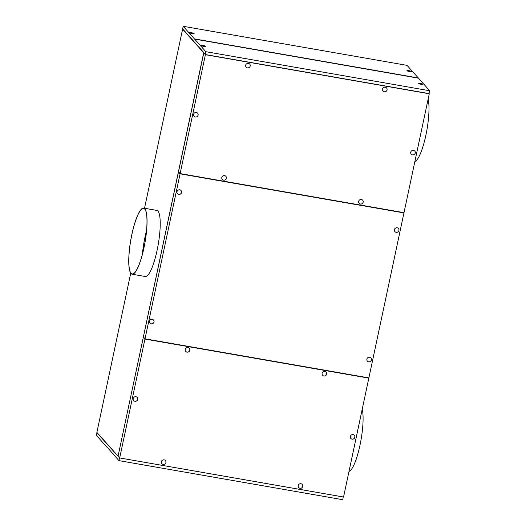 <?xml version="1.0" encoding="UTF-8"?>
<svg xmlns="http://www.w3.org/2000/svg" width="526" height="526" viewBox="0 0 526 526"><rect width="100%" height="100%" fill="white"/><g stroke="black" fill="none" stroke-linecap="round" stroke-linejoin="round"><path stroke-width="0.79" d="M107.738 447.863L118.935 460.631L342.801 499.7L343.215 496.958M183.199 26.3L407.065 65.369L418.302 77.96L194.429 38.885L205.857 51.686L205.304 54.277L182.647 28.891L183.199 26.3L194.429 38.885M192.26 33.644A2.36 0.388 -168 0 1 189.524 32.671A2.36 0.388 -168 0 1 191.405 32.691A2.36 0.388 -168 0 1 194.14 33.657A2.36 0.388 -168 0 1 192.26 33.644M408.82 70.635A2.36 0.388 -168 0 1 411.556 71.602A2.36 0.388 -168 0 1 409.669 71.589A2.36 0.388 -168 0 1 406.933 70.622A2.36 0.388 -168 0 1 408.82 70.635M205.857 51.686L429.722 90.761L418.492 78.177L194.627 39.102M203.588 46.334A2.36 0.388 -168 0 1 200.853 45.367A2.36 0.388 -168 0 1 202.734 45.381A2.36 0.388 -168 0 1 205.469 46.354A2.36 0.388 -168 0 1 203.588 46.334M420.149 83.325A2.36 0.388 -168 0 1 422.884 84.298A2.36 0.388 -168 0 1 420.997 84.285A2.36 0.388 -168 0 1 418.262 83.312A2.36 0.388 -168 0 1 420.149 83.325M145.012 338.816L143.388 336.995L178.459 172.022L180.076 173.836L145.012 338.816L368.877 377.885L403.948 212.912L180.076 173.836M131.013 273.54A33.552 7.219 -80.1 0 0 132.131 274.217A33.552 7.219 -80.1 0 0 144.499 245.188A33.552 7.219 -80.1 0 0 144.781 208.789A33.552 7.219 -80.1 0 0 143.664 208.112A33.552 7.219 -80.1 0 0 131.296 237.141A33.552 7.219 -80.1 0 0 131.013 273.54M131.073 273.283A33.283 7.167 -80.1 0 0 132.177 273.954A33.283 7.167 -80.1 0 0 144.446 245.155A33.283 7.167 -80.1 0 0 144.722 209.052A33.283 7.167 -80.1 0 0 143.618 208.381A33.283 7.167 -80.1 0 0 131.349 237.173A33.283 7.167 -80.1 0 0 131.073 273.283M144.525 208.263L182.601 29.154L203.68 52.784L118.087 456.042M145.156 338.836L143.335 337.258L144.952 339.073L119.685 457.949L343.557 497.017L368.825 378.141L144.952 339.073M145.117 339.007L368.246 377.773M326.12 372.158A2.36 2.275 -41.7 0 1 324.943 375.958A2.36 2.275 -41.7 0 1 322.096 373.348A2.36 2.275 -41.7 0 1 326.12 372.158A2.36 2.275 -41.7 0 1 322.839 375.525M189.255 348.258A2.36 2.275 -41.7 0 1 185.987 351.638M185.244 349.461A2.36 2.275 -41.7 0 1 189.281 348.284A2.36 2.275 -41.7 0 1 188.084 352.078A2.36 2.275 -41.7 0 1 185.244 349.461M137.187 397.406A2.36 2.275 -41.7 0 1 136.01 401.207A2.36 2.275 -41.7 0 1 133.163 398.59A2.36 2.275 -41.7 0 1 137.187 397.406A2.36 2.275 -41.7 0 1 133.9 400.766M302.246 484.413A2.36 2.275 -41.7 0 1 298.972 487.793M298.235 485.616A2.36 2.275 -41.7 0 1 302.266 484.439A2.36 2.275 -41.7 0 1 301.076 488.233A2.36 2.275 -41.7 0 1 298.235 485.616M165.394 460.526A2.36 2.275 -41.7 0 1 162.12 463.912M165.927 462.525A2.36 2.275 -41.7 0 1 161.89 463.702A2.36 2.275 -41.7 0 1 163.073 459.915A2.36 2.275 -41.7 0 1 165.927 462.525M354.34 435.304A2.36 2.275 -41.7 0 1 353.163 439.105A2.36 2.275 -41.7 0 1 350.316 436.488A2.36 2.275 -41.7 0 1 354.34 435.304A2.36 2.275 -41.7 0 1 351.059 438.664M367.378 361.079A2.36 2.275 138.3 0 0 371.06 360.672A2.36 2.275 138.3 0 0 370.994 358.055M369.647 357.259A2.36 2.275 138.3 0 0 367.352 361.053A2.36 2.275 138.3 0 0 371.185 360.599A2.36 2.275 138.3 0 0 369.647 357.259M177.492 193.64A2.36 2.275 138.3 0 0 181.181 193.22A2.36 2.275 138.3 0 0 181.095 190.596M179.76 189.82A2.36 2.275 138.3 0 0 177.466 193.614A2.36 2.275 138.3 0 0 181.299 193.16A2.36 2.275 138.3 0 0 179.76 189.82M394.901 231.591A2.36 2.275 138.3 0 0 398.596 231.164A2.36 2.275 138.3 0 0 398.504 228.54M397.176 227.765A2.36 2.275 138.3 0 0 394.881 231.558A2.36 2.275 138.3 0 0 398.708 231.111A2.36 2.275 138.3 0 0 397.176 227.765M149.963 323.135A2.36 2.275 138.3 0 0 153.651 322.721A2.36 2.275 138.3 0 0 153.585 320.11M152.238 319.315A2.36 2.275 138.3 0 0 149.943 323.109A2.36 2.275 138.3 0 0 153.77 322.655A2.36 2.275 138.3 0 0 152.238 319.315M429.722 90.761L428.861 93.562L205.508 54.586L203.779 52.889L205.396 54.704L429.269 93.779L404.001 212.655L180.129 173.58L178.511 171.765L203.779 52.889M178.459 172.022L180.24 173.777L403.37 212.543M144.446 276.091A33.552 7.219 -80.1 0 0 145.294 276.518A33.552 7.219 -80.1 0 0 157.668 247.483A33.552 7.219 -80.1 0 0 157.945 211.09A33.552 7.219 -80.1 0 0 156.833 210.413L143.664 208.112M117.969 456.022L96.889 432.398L130.731 273.172M203.943 52.824L182.601 29.154M428.9 93.365L429.269 93.779M96.83 432.648L119.744 458.08L97.086 432.694L96.278 435.239L107.508 447.823M119.481 458.041L118.935 460.631M342.991 496.919L343.353 497.109M146.544 230.513A33.283 7.167 -80.1 0 0 142.421 254.117M189.636 32.836A2.36 0.388 -168 0 1 191.352 32.947A2.36 0.388 -168 0 1 193.963 33.749M418.374 83.47A2.36 0.388 -168 0 1 420.09 83.588A2.36 0.388 -168 0 1 422.707 84.39M200.965 45.525A2.36 0.388 -168 0 1 202.681 45.644A2.36 0.388 -168 0 1 205.291 46.446M407.045 70.78A2.36 0.388 -168 0 1 408.768 70.892A2.36 0.388 -168 0 1 411.378 71.694M205.396 54.704L180.129 173.58M193.581 114.352A2.36 2.275 -41.7 0 1 197.618 113.182A2.36 2.275 -41.7 0 1 196.435 116.963A2.36 2.275 -41.7 0 1 193.581 114.352M410.734 152.251A2.36 2.275 -41.7 0 1 414.777 151.08A2.36 2.275 -41.7 0 1 413.587 154.868A2.36 2.275 -41.7 0 1 410.734 152.251M363.196 202.175A2.36 2.275 -41.7 0 1 359.166 203.358A2.36 2.275 -41.7 0 1 360.349 199.558A2.36 2.275 -41.7 0 1 363.196 202.175M382.514 89.111A2.36 2.275 -41.7 0 1 386.557 87.941A2.36 2.275 -41.7 0 1 385.367 91.721A2.36 2.275 -41.7 0 1 382.514 89.111M250.205 66.02A2.36 2.275 -41.7 0 1 246.181 67.203A2.36 2.275 -41.7 0 1 247.365 63.403A2.36 2.275 -41.7 0 1 250.205 66.02M221.801 177.492A2.36 2.275 -41.7 0 1 225.838 176.328A2.36 2.275 -41.7 0 1 224.655 180.109A2.36 2.275 -41.7 0 1 221.801 177.492M119.685 457.949L118.067 456.134L143.335 337.258M249.646 63.994L249.699 64.047A2.36 2.275 -41.7 0 1 246.431 67.427M386.531 87.914A2.36 2.275 -41.7 0 1 383.283 91.307M362.67 200.189A2.36 2.275 -41.7 0 1 359.422 203.582M414.751 151.061A2.36 2.275 -41.7 0 1 411.503 154.453M197.598 113.156A2.36 2.275 -41.7 0 1 194.35 116.555M225.785 176.263L225.832 176.322A2.36 2.275 -41.7 0 1 222.57 179.695M362.217 409.215A33.552 7.219 99.9 0 1 359.692 446.587A33.552 7.219 99.9 0 1 348.988 471.46M428.111 99.21A33.552 7.219 99.9 0 1 428.591 117.219A33.552 7.219 99.9 0 1 414.882 161.456M132.131 274.217L145.294 276.518"/></g></svg>
